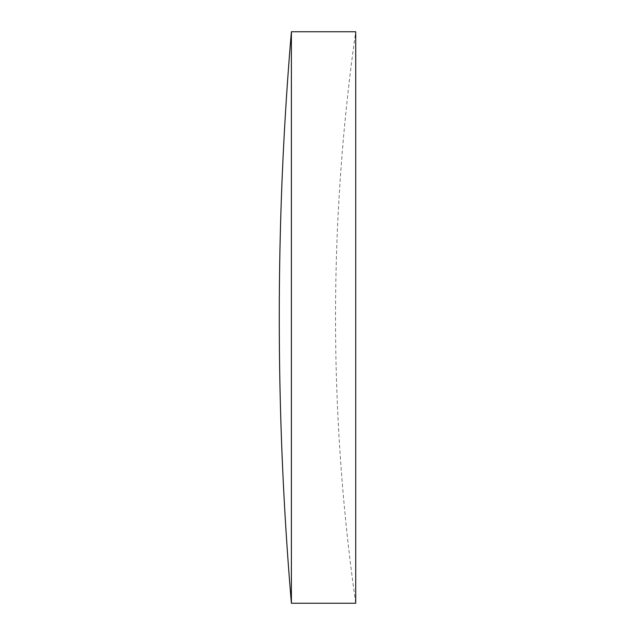 <?xml version="1.0" encoding="UTF-8"?>
<svg xmlns="http://www.w3.org/2000/svg" width="635" height="635" viewBox="0 0 635 635"><rect width="100%" height="100%" fill="white"/><g stroke="black" fill="none" stroke-linecap="round" stroke-linejoin="round"><path stroke-width="0.48" stroke-dasharray="3.17 2.38" d="M355.719 317.5L355.719 31.75A2031.754 2031.754 0 0 0 355.719 603.25L355.719 317.5M291.394 603.25L291.394 31.75"/><path stroke-width="0.95" d="M291.394 31.75L291.394 603.25L355.719 603.25L355.719 31.75L291.394 31.75A3375.001 3375.001 0 0 0 291.394 603.25"/></g></svg>
